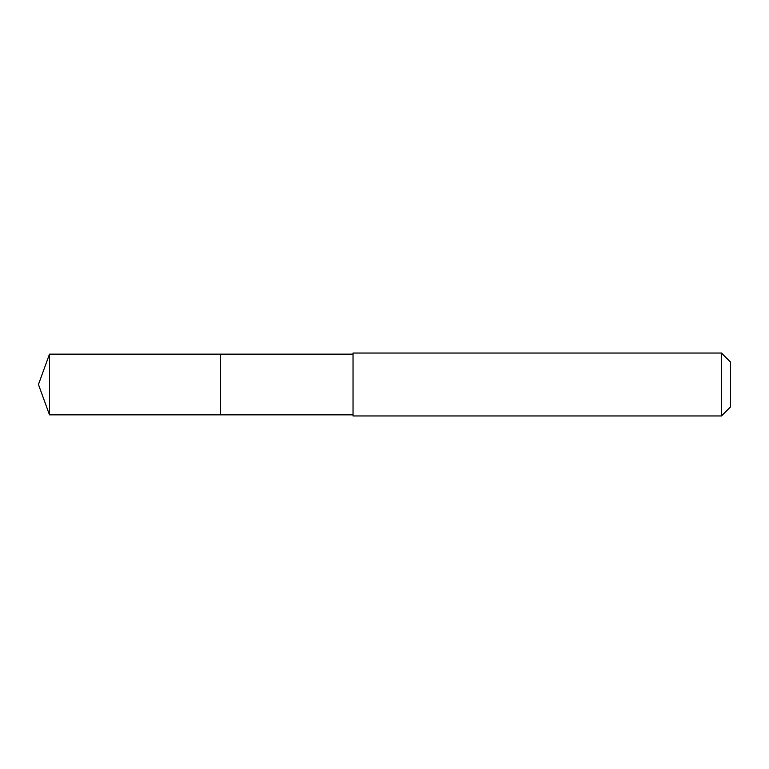 <?xml version="1.0" encoding="UTF-8"?>
<svg xmlns="http://www.w3.org/2000/svg" width="769" height="769" viewBox="0 0 769 769"><rect width="100%" height="100%" fill="white"/><g stroke="black" fill="none" stroke-linecap="round" stroke-linejoin="round"><path stroke-width="1.15" d="M220.597 414.856L220.597 354.144L49.495 354.144L49.495 414.856L220.597 414.856L220.597 354.144L353.038 354.153L353.038 414.847L49.495 414.856L38.45 384.5L49.495 414.856M353.038 397.592L353.038 415.962L721.466 415.962L721.466 353.038L353.038 353.038L353.038 397.592M721.466 353.038L730.55 362.122L730.55 406.878L721.466 415.962M38.45 384.5L49.495 354.144M353.038 414.847L353.038 415.962M353.038 354.153L353.038 353.038"/></g></svg>
